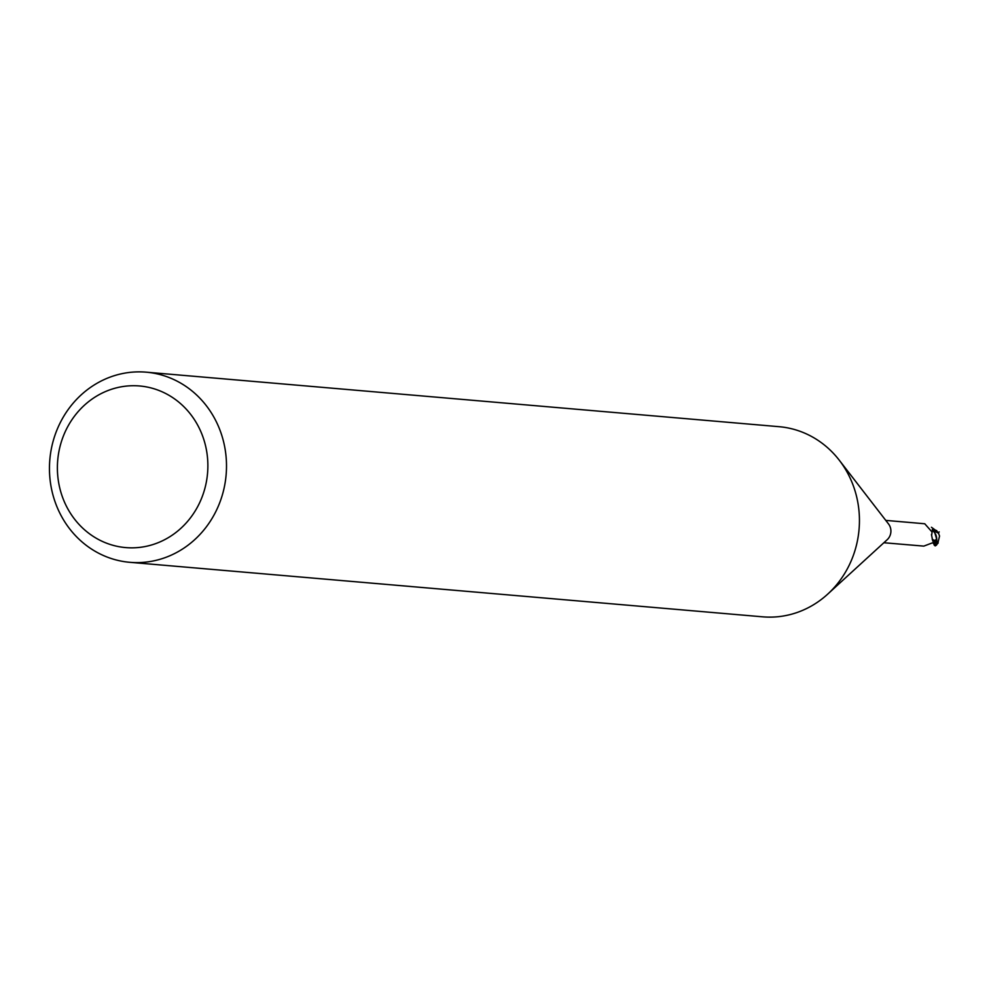 <?xml version="1.0" encoding="UTF-8"?>
<svg xmlns="http://www.w3.org/2000/svg" width="989" height="989" viewBox="0 0 989 989"><rect width="100%" height="100%" fill="white"/><g stroke="black" fill="none" stroke-linecap="round" stroke-linejoin="round"><path stroke-width="1.48" d="M146.162 372.173L779.097 426.692A95.426 88.478 94.9 0 1 839.241 460.169A95.426 88.478 94.9 0 1 859.441 520.709A95.426 88.478 94.9 0 1 827.706 594.129A95.426 88.478 94.9 0 1 762.717 616.827L129.782 562.308A95.426 88.478 94.9 0 1 49.45 468.292A95.426 88.478 94.9 0 1 146.162 372.173A95.426 88.478 94.9 0 1 226.506 466.19A95.426 88.478 94.9 0 1 129.782 562.308M839.241 460.169L888.542 523.972A11.213 10.397 94.9 0 1 890.916 531.081A11.213 10.397 94.9 0 1 887.195 539.697L827.706 594.129M207.875 465.881A81.11 75.201 94.9 0 1 132.489 547.844A81.11 75.201 94.9 0 1 57.387 467.673A81.11 75.201 94.9 0 1 132.773 385.722A81.11 75.201 94.9 0 1 207.875 465.881M937.238 543.814L936.002 535.086L934.902 533.096L936.806 539.586A11.683 10.842 94.9 0 1 935.433 542.157L935.161 545.916L932.85 542.714M883.869 542.738L923.8 546.113L935.062 541.861M936.694 538.56A11.213 10.397 94.9 0 1 935.1 541.848L935.433 542.157A11.683 10.83 94.9 0 0 936.806 539.586L935.248 533.652A10.236 9.494 94.9 0 1 936.694 538.56L935.371 540.439L932.763 541.07L931.465 534.567M931.613 535.618L932.083 532.033L924.752 523.762L885.798 520.399M935.371 540.439A12.313 6.96 -32.7 0 1 932.182 539.092M932.392 530.549A10.236 9.494 94.9 0 1 935.248 533.652M938.24 532.675L939.55 536.001L937.844 543.233A11.336 10.508 94.9 0 1 936.929 544.16L937.078 543.381A11.93 11.064 -85.1 0 0 937.251 543.184M935.161 545.916A11.93 11.93 0 0 0 936.534 545.05A10.335 1.508 -95.8 0 0 936.929 544.135A11.93 11.064 94.9 0 1 935.532 545.322M937.844 543.233L936.694 543.208M938.462 533.158L932.404 530.215M939.229 531.934L937.893 532.947M931.44 527.261L935.47 530.178M936.534 530.5L932.33 529.474M936.534 530.512L938.746 533.479M936.768 540.254A11.917 11.052 94.9 0 1 935.606 542.293M934.197 545.162L934.321 542.108M936.904 544.247A11.509 11.509 0 0 0 938.178 542.998"/></g></svg>
